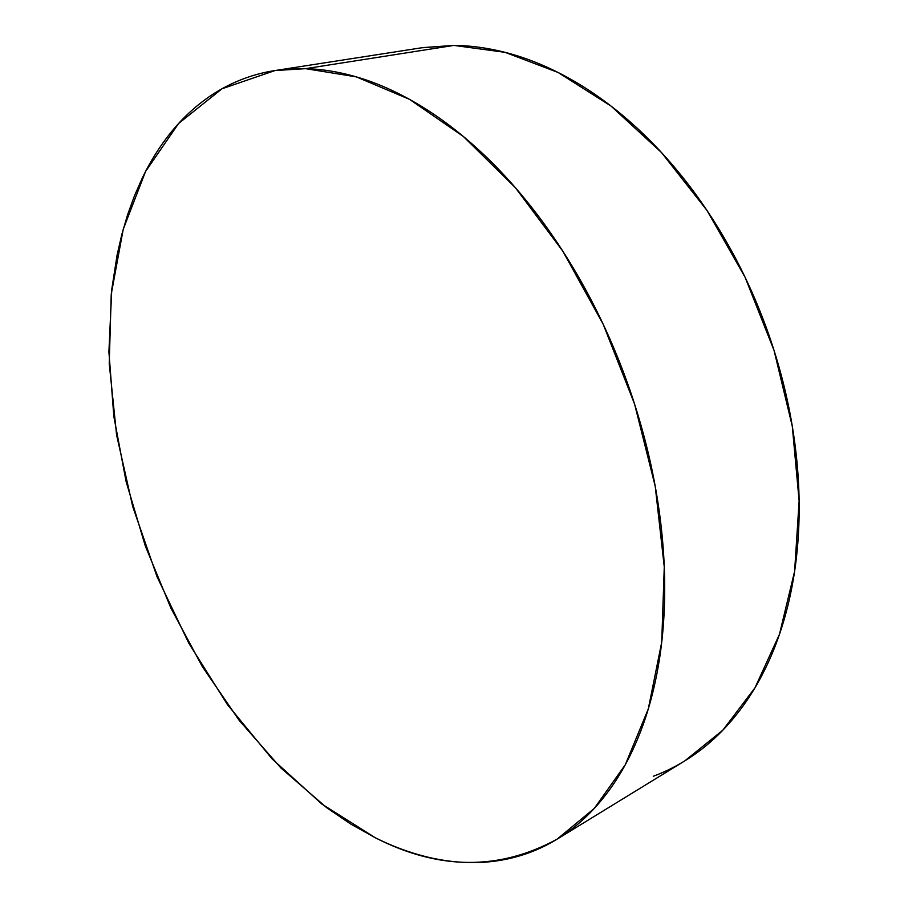 <?xml version="1.0" encoding="UTF-8"?>
<svg xmlns="http://www.w3.org/2000/svg" width="908" height="908" viewBox="0 0 908 908"><rect width="100%" height="100%" fill="white"/><g stroke="black" fill="none" stroke-linecap="round" stroke-linejoin="round"><path stroke-width="1.36" d="M558.159 838.515L684.7 760.949L722.802 730.214L755.002 687.753L779.473 634.295L794.614 571.291L799.131 500.955L792.287 426.204L774.059 350.465L745.128 277.349L706.923 210.35L661.433 152.476L611.005 106.043L558.079 72.47L505.03 52.324L453.909 45.411L305.553 68.656L356.254 76.851L409.553 99.369L463.364 136.484L515.29 187.581L562.756 251.073L603.253 324.383L634.601 404.105L655.224 486.291L664.27 566.91L661.728 642.16L648.301 708.91L625.26 764.797L594.286 808.404L557.206 839.094C499.514 870.613 438.927 870.205 375.447 837.846L321.863 804.057L272.128 758.918L227.465 704.653L188.853 643.295L157.05 576.728L132.761 506.721L116.61 435.046L109.232 363.541L111.241 294.203L123.216 229.304L145.586 171.43L178.581 123.511L221.995 88.78L274.965 70.563L305.553 68.656L453.909 45.411L422.731 47.613L276.236 70.359M375.447 837.846L350.749 824.067L326.687 807.7L280.992 768.043L239.326 720.543L202.416 666.756L170.908 608.122L145.314 545.98L126.133 481.66L113.84 416.488L108.903 351.861L111.775 289.312L117.075 255.148L121.797 234.582L127.608 214.697L134.509 195.674L142.533 177.514C150.546 160.966 160.024 145.916 170.942 132.386C181.884 118.857 194.233 107.246 208 97.553C221.779 87.872 236.852 80.528 253.207 75.512C269.585 70.506 287.041 68.225 305.553 68.656C324.088 69.11 343.349 72.572 363.325 79.03C383.324 85.534 403.583 95.17 424.093 107.938C444.614 120.753 464.828 136.609 484.724 155.518C504.621 174.461 523.576 196.094 541.588 220.394C559.589 244.74 576.035 271.129 590.938 299.561C605.818 328.026 618.62 357.673 629.38 388.488C640.095 419.326 648.414 450.368 654.35 481.603C660.241 512.827 663.623 543.29 664.486 572.982C665.314 602.64 663.748 630.697 659.753 657.131C655.735 683.531 649.595 707.695 641.32 729.623C633.024 751.495 622.99 770.756 611.22 787.395C599.45 803.989 586.386 817.813 572.04 828.856C557.682 839.866 542.496 848.151 526.458 853.69C510.421 859.206 493.952 862.157 477.052 862.543C460.152 862.918 443.161 860.977 426.079 856.721C409.009 852.453 392.131 846.165 375.447 837.846M421.471 47.818L453.909 45.411C472.716 45.582 492.125 48.533 512.101 54.253C532.099 60.019 552.223 68.668 572.449 80.199C592.686 91.776 612.48 106.145 631.82 123.318C651.161 140.536 669.457 160.217 686.709 182.36C703.95 204.55 719.579 228.646 733.585 254.637C747.568 280.663 759.474 307.823 769.303 336.119C779.098 364.437 786.51 393.016 791.549 421.868C796.554 450.72 799.097 478.959 799.176 506.607C799.222 534.222 796.918 560.474 792.253 585.354C787.565 610.21 780.801 633.092 771.97 654.021C763.117 674.905 752.573 693.44 740.349 709.636C728.114 725.798 714.63 739.441 699.909 750.564C685.177 761.653 669.639 770.211 653.283 776.249"/></g></svg>
